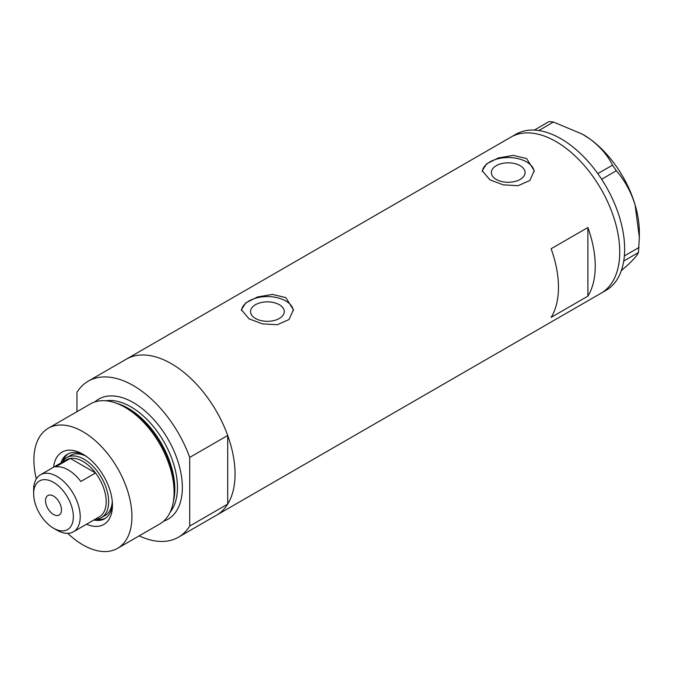 <?xml version="1.0" encoding="UTF-8"?>
<svg xmlns="http://www.w3.org/2000/svg" width="673" height="673" viewBox="0 0 673 673"><rect width="100%" height="100%" fill="white"/><g stroke="black" fill="none" stroke-linecap="round" stroke-linejoin="round"><path stroke-width="1.01" d="M279.329 304.701A16.867 9.733 -0 0 0 260.956 302.598A16.867 9.733 -0 0 0 250.541 311.591A16.867 9.733 -0 0 0 255.479 318.472A16.867 9.733 -0 0 0 273.861 320.584A16.867 9.733 -0 0 0 284.267 311.591A16.867 9.733 -0 0 0 279.329 304.701M520.145 165.676A16.867 9.733 -0 0 0 501.764 163.564A16.867 9.733 -0 0 0 491.357 172.557A16.867 9.733 -0 0 0 496.295 179.439A16.867 9.733 -0 0 0 514.677 181.55A16.867 9.733 -0 0 0 525.083 172.557A16.867 9.733 -0 0 0 520.145 165.676M526.606 158.55L513.255 155.387L498.298 157.945L486.596 163.833L482.221 170.706L489.835 179.775L503.168 184.839L518.134 185.698L529.844 180.49L534.219 170.706L526.606 158.55M534.177 171.716A25.995 15.008 -0 0 0 526.606 161.941A25.995 15.008 -0 0 0 499.105 158.5A25.995 15.008 -0 0 0 482.28 171.522M285.789 297.584L272.439 294.421L257.49 296.978L245.78 302.867L241.405 309.74L249.018 318.809L262.352 323.873L277.318 324.723L289.037 319.524L293.403 309.74L285.789 297.584M293.361 310.749A25.995 15.008 -0 0 0 285.789 300.974A25.995 15.008 -0 0 0 258.289 297.533A25.995 15.008 -0 0 0 241.472 310.556M551.111 317.387L587.882 296.162A90.123 52.031 -120 0 0 587.882 227.533L551.111 248.758A90.123 52.031 60 0 1 551.111 317.387M76.958 411.683L76.958 392.325A90.123 52.031 -120 0 1 88.272 381.137A90.123 52.031 -120 0 1 133.33 385.595A90.123 52.031 -120 0 1 189.71 457.413L227.701 435.481A90.123 52.031 -120 0 0 171.321 363.664A90.123 52.031 -120 0 0 126.263 359.205A90.123 52.031 60 0 1 171.321 363.664A90.123 52.031 60 0 1 230.2 443.086A90.123 52.031 60 0 1 216.386 515.299A90.123 52.031 -120 0 0 227.701 504.111L189.71 526.05A90.123 52.031 -120 0 1 178.395 537.231L601.073 293.201A90.123 52.031 -120 0 0 614.912 221.055A90.123 52.031 -120 0 0 510.95 137.099A90.123 52.031 60 0 1 556.016 141.566A90.123 52.031 60 0 1 614.895 220.988A90.123 52.031 60 0 1 601.073 293.201L605.978 290.374A90.123 52.031 -120 0 0 623.72 261.048A90.123 52.031 -120 0 0 623.989 259.282L624.191 257.641A90.123 52.031 -120 0 0 624.367 255.816A90.123 52.031 -120 0 0 619.816 218.229A90.123 52.031 -120 0 0 601.67 179.279A90.123 52.031 -120 0 0 600.366 177.302L599.147 175.518A90.123 52.031 -120 0 0 597.784 173.584L612.539 165.179L616.308 170.706C624.586 180.154 630.845 191.527 635.076 204.811L639.35 237.468L638.441 252.535C637.407 255.101 633.823 259.282 627.673 265.061L621.305 270.689M587.882 296.162L587.882 227.533M638.441 252.535L623.72 261.048M623.77 261.006L623.989 259.282M616.308 170.706L601.67 179.279M601.637 179.169L600.366 177.302M553.45 122.023L538.863 130.554A90.123 52.031 -120 0 0 537.298 130.343L535.876 130.2A90.123 52.031 -120 0 0 534.337 130.099L549.05 121.577L553.45 122.023L582.481 134.205L590.381 139.336C600.451 147 607.828 155.614 612.539 165.179M538.779 130.486L537.298 130.343M624.191 257.641L624.401 255.925L639.064 247.454M599.147 175.518L597.868 173.651M535.876 130.2L534.387 130.049M582.742 134.356A79.725 46.033 60 0 1 582.978 134.491A79.725 46.033 60 0 1 590.381 139.336A79.725 46.033 60 0 1 635.076 204.811A79.725 46.033 60 0 1 639.35 232.135L639.35 237.468M597.784 173.584A90.123 52.031 -120 0 0 538.863 130.554M534.337 130.099A90.123 52.031 -120 0 0 515.855 134.272L88.272 381.137M53.604 467.197A41.768 24.119 60 0 1 82.914 454.191L82.914 454.191A41.768 24.119 60 0 1 112.45 505.347A41.768 24.119 60 0 1 86.531 524.225M84.554 455.184A37.259 21.511 -120 0 0 67.468 454.182A37.259 21.511 -120 0 0 60.915 462.974M86.161 456.269A34.66 20.013 -120 0 0 70.488 455.444L66.812 457.564A34.66 20.013 60 0 1 84.142 459.28A34.66 20.013 60 0 1 106.788 489.826A34.66 20.013 60 0 1 101.472 517.604A34.66 20.013 60 0 1 95.196 519.228M68.352 453.72A37.259 21.511 -120 0 0 62.892 461.215M114.738 402.664L117.077 403.43A67.14 38.765 60 0 1 127.079 407.973A67.14 38.765 60 0 1 173.491 501.141L172.986 503.547A69.327 40.027 -120 0 0 125.06 407.358A69.327 40.027 -120 0 0 114.738 402.664A69.327 40.027 -120 0 0 90.401 403.918L48.254 428.255A69.327 40.027 -120 0 0 36.308 478.915M67.729 533.353A69.327 40.027 -120 0 0 82.914 544.894A69.327 40.027 -120 0 0 117.582 548.335L159.728 523.998A69.327 40.027 -120 0 0 172.986 503.547M117.582 548.335A69.327 40.027 -120 0 0 128.207 492.779A69.327 40.027 -120 0 0 82.914 431.687A69.327 40.027 -120 0 0 48.254 428.255M139.202 535.843A90.123 52.031 -120 0 0 178.395 537.231M189.71 457.413L189.71 526.05M227.701 435.481L227.701 504.111M93.85 520.002A37.259 21.511 -120 0 0 104.736 518.723A37.259 21.511 -120 0 0 112.408 503.429M96.357 519.177A37.259 21.511 -120 0 0 105.568 518.193M101.472 517.604L105.148 515.484A34.66 20.013 -120 0 0 112.273 501.494M56.936 530.181L53.504 528.196A28.081 16.211 -120 0 0 73.357 516.738A28.081 16.211 -120 0 0 53.504 482.348A28.081 16.211 -120 0 0 33.65 493.814A28.081 16.211 -120 0 0 53.504 528.196L56.936 530.181A32.927 19.012 60 0 0 73.399 531.813L99.377 516.814A32.927 19.012 -120 0 0 95.541 472.984A32.927 19.012 -120 0 0 82.914 461.409A32.927 19.012 -120 0 0 70.295 458.414A32.927 19.012 -120 0 0 66.45 459.777L40.473 474.776A32.927 19.012 60 0 1 56.936 476.408A32.927 19.012 60 0 1 78.447 505.423A32.927 19.012 60 0 1 73.399 531.813M53.504 496.077A11.264 6.503 -120 0 0 47.867 495.521A11.264 6.503 -120 0 0 46.143 504.548A11.264 6.503 -120 0 0 53.504 514.475A11.264 6.503 -120 0 0 59.14 515.03A11.264 6.503 -120 0 0 60.864 506.003A11.264 6.503 -120 0 0 53.504 496.077M80.836 481.481L95.541 472.984L70.295 458.414L55.59 466.902A32.927 19.012 -120 0 1 68.209 469.897A32.927 19.012 -120 0 1 80.836 481.481M62.261 462.191A34.66 20.013 60 0 1 66.812 457.564M33.65 493.814L33.65 489.851A32.927 19.012 60 0 1 40.473 474.776M117.767 403.665A65.861 38.025 60 0 1 128.257 408.343A65.861 38.025 60 0 1 173.634 500.426M94.784 401.966A69.327 40.027 60 0 1 133.33 402.58A69.327 40.027 60 0 1 179.666 467.432A69.327 40.027 60 0 1 163.615 521.18M170.185 512.136A65.861 38.025 -120 0 0 171.699 458.279A65.861 38.025 -120 0 0 130.882 406.829A65.861 38.025 -120 0 0 105.897 400.797M582.978 134.491L582.481 134.205"/></g></svg>
